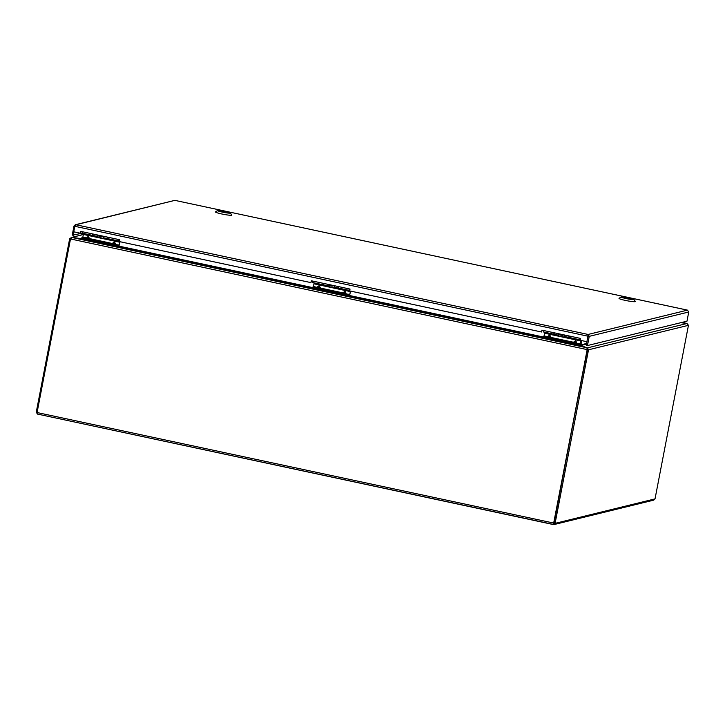 <?xml version="1.0" encoding="UTF-8"?>
<svg xmlns="http://www.w3.org/2000/svg" width="725" height="725" viewBox="0 0 725 725"><rect width="100%" height="100%" fill="white"/><g stroke="black" fill="none" stroke-linecap="round" stroke-linejoin="round"><path stroke-width="1.09" d="M680.811 322.697L687.046 323.486L680.983 322.652M81.399 238.634L71.684 237.392L69.672 238.67L36.25 412.244L37.51 414.084L554.027 524.556M553.374 524.565L37.573 414.093L37.075 412.534L70.506 238.96L71.974 237.501L81.39 238.697M580.299 345.435L587.033 347.81L587.196 349.622L553.383 524.565L555.096 523.359L588.519 349.785L587.495 347.864L580.816 345.617L581.649 340.587M71.974 237.501L587.033 347.81L587.322 349.396M553.592 523.477L587.44 349.559L586.824 348.897L587.196 349.622L70.506 238.96M71.648 237.583L83.475 234.347M655.028 498.891L555.096 523.359L554.027 523.133L587.495 347.864L687.046 323.486L688.451 325.317L655.028 498.891L653.107 500.141M686.747 323.45L682.071 322.38L686.838 323.395M70.561 238.86L69.672 238.67M688.451 325.317L588.519 349.785L587.458 349.559M553.927 523.232L553.383 524.565M554.018 523.133L37.075 412.534M37.102 412.425L36.25 412.244M311.523 280.82L310.943 282.614L311.297 280.765L350.021 289.067L349.667 290.906L541.53 331.996L541.883 330.156L580.616 338.448L580.263 340.288L586.851 341.702L588.156 336.119L586.851 341.702M80.928 231.429L80.348 233.223L80.702 231.384L119.426 239.676L119.072 241.516L310.943 282.614M542.11 330.201L541.53 331.996M588.084 335.892L588.12 334.452L587.912 336.183L74.82 226.3L73.76 231.81L80.348 233.223M74.82 226.3L75.907 224.75L75.21 224.777M587.912 335.539L586.398 345.327L587.467 345.553L589.235 336.355L588.12 334.452L687.427 310.137L688.75 311.986L686.983 321.184L587.467 345.553M588.174 336.128L589.235 336.355L688.75 311.986M174.571 200.444L75.907 224.75L73.995 226.001L72.219 235.199L82.342 233.214A2.302 0.471 102.1 0 1 82.215 231.71M687.554 310.164L175.214 200.435L687.49 310.137M73.977 231.864L73.288 235.435M74.865 226.191L73.995 226.001M568.926 335.947A2.302 0.471 102.1 0 0 569.062 337.451A2.302 0.471 102.1 0 0 569.197 337.397M564.811 335.068A2.302 0.471 102.1 0 0 564.947 336.572L569.062 337.451M559.029 334.343A2.302 0.471 -77.9 0 1 558.458 335.186A2.302 0.471 -77.9 0 1 558.332 333.672M554.217 332.793A2.302 0.471 102.1 0 0 554.344 334.298L558.458 335.186M558.531 333.718L558.73 334.279M563.234 334.723L562.89 335.53L560.008 334.914L560.171 334.071M562.89 335.53L563.053 334.687M107.735 237.175A2.302 0.471 102.1 0 0 107.862 238.679A2.302 0.471 102.1 0 0 108.007 238.625M103.612 236.296A2.302 0.471 102.1 0 0 103.748 237.8L107.862 238.679M97.83 235.571A2.302 0.471 -77.9 0 1 97.259 236.404A2.302 0.471 -77.9 0 1 97.132 234.9M93.017 234.021A2.302 0.471 102.1 0 0 93.144 235.525L97.259 236.404M97.331 234.945L97.531 235.507M102.044 235.951L101.69 236.758L98.808 236.132L98.935 235.48M101.69 236.758L101.863 235.915M119.353 240.075L118.782 240.057M104.3 242.839L107.209 243.165L104.3 242.839M104.391 242.648L106.158 243.029L104.563 242.612M93.081 240.193L97.757 241.144L93.081 240.193M95.111 240.582L95.827 240.736M104.21 242.866L107.59 243.265L104.21 242.866M94.758 240.836L98.138 241.235L94.758 240.836M118.936 240.084L118.737 239.531M118.528 239.486A2.302 0.471 102.1 0 0 118.664 240.99A2.302 0.471 102.1 0 0 119.262 240.084M107.98 237.229A2.302 0.471 102.1 0 0 108.116 238.733L118.664 240.99M92.764 233.967A2.302 0.471 102.1 0 0 92.891 235.471A2.302 0.471 102.1 0 0 93.036 235.417M117.74 246.545L115.52 246.264L115.692 245.394L117.903 245.675L117.74 246.545L118.918 246.255L120.051 241.724M115.52 246.264L81.418 238.77M83.529 233.468L82.768 237.61L81.544 237.927L82.967 238.389L82.804 239.25M119.833 241.679L119.253 244.968L115.674 244.651L112.121 243.899L115.003 243.953L113.879 242.639L112.121 243.899L89.728 239.096L89.057 238.398L89.728 239.096L87.218 238.733L86.347 237.918L89.057 238.398L88.658 237.238L86.184 238.335L82.768 237.61M119.253 244.968L117.903 245.675M115.692 245.394L82.967 238.389M82.931 237.193L86.347 237.918L88.088 236.549L89.891 238.679L112.293 243.473L114.024 242.105L114.749 242.259L115.674 244.651L119.09 245.385M97.159 241.153L93.172 240.274L97.159 241.153M93.262 240.12L98.047 241.198L93.262 240.12M107.001 243.174L102.624 242.304L107.001 243.174M102.243 242.15L107.499 243.219L102.243 242.15M580.535 338.847L579.982 338.829M565.5 341.611L568.4 341.937L565.5 341.611M565.591 341.43L567.521 341.765L565.763 341.384M554.281 338.965L558.948 339.916L554.281 338.965M556.311 339.363L557.027 339.517M565.409 341.638L568.79 342.037L565.409 341.638M555.957 339.608L559.338 340.007L555.957 339.608M580.136 338.856L579.937 338.303M579.728 338.258A2.302 0.471 102.1 0 0 579.864 339.762A2.302 0.471 102.1 0 0 580.462 338.856M569.179 336.001A2.302 0.471 102.1 0 0 569.306 337.506L579.864 339.762M553.963 332.739A2.302 0.471 102.1 0 0 554.09 334.243A2.302 0.471 102.1 0 0 554.235 334.189M543.415 330.482A2.302 0.471 102.1 0 0 543.542 331.987L554.09 334.243M578.94 345.317L576.719 345.037L576.882 344.167L579.103 344.447L578.94 345.317L580.118 345.028L581.251 340.505M576.719 345.037L542.617 337.542M544.729 332.24L543.967 336.382L542.735 336.699L544.167 337.161L544.004 338.031M581.033 340.451L580.453 343.741L576.873 343.433L573.321 342.671L576.203 342.726L575.079 341.412L573.321 342.671L550.928 337.868L550.257 337.17L550.928 337.868L548.408 337.506L547.547 336.69L550.257 337.17L549.133 335.856L547.375 337.116L543.967 336.382M580.453 343.741L579.103 344.447M576.882 344.167L544.167 337.161M544.131 335.965L547.547 336.69L549.278 335.322L550.003 335.476L551.091 337.451L573.484 342.245L575.224 340.877L575.949 341.031L576.873 343.433L580.281 344.157M558.359 339.934L554.371 339.046L558.359 339.934M554.462 338.892L559.247 339.971L554.462 338.892M568.201 341.946L563.823 341.076L568.201 341.946M563.443 340.922L568.699 341.992L563.443 340.922M580.208 345.408L580.208 344.955M119.009 246.645L119.009 246.183M312.112 287.472L119.099 246.156M338.33 286.556A2.302 0.471 102.1 0 0 338.457 288.061A2.302 0.471 102.1 0 0 338.602 288.006M334.216 285.677A2.302 0.471 102.1 0 0 334.343 287.182L338.457 288.061M328.434 284.952A2.302 0.471 -77.9 0 1 327.854 285.795A2.302 0.471 -77.9 0 1 327.727 284.291M323.613 283.412A2.302 0.471 102.1 0 0 323.74 284.916L327.854 285.795M327.936 284.336L328.135 284.889M332.639 285.342L332.286 286.139L329.404 285.523L329.54 284.871M332.286 286.139L332.458 285.306M349.948 289.456L349.377 289.438M334.905 292.229L337.805 292.547L334.905 292.229M334.995 292.039L336.926 292.374L335.158 291.994M323.676 289.574L328.353 290.526L323.676 289.574M325.706 289.973L326.431 290.127M334.814 292.248L338.185 292.646L334.814 292.248M325.362 290.227L328.733 290.625L325.362 290.227M349.532 289.474L349.341 288.922M349.133 288.876A2.302 0.471 102.1 0 0 349.26 290.381A2.302 0.471 102.1 0 0 349.858 289.465M338.584 286.611A2.302 0.471 102.1 0 0 338.711 288.115L349.26 290.381M323.359 283.357A2.302 0.471 102.1 0 0 323.495 284.862A2.302 0.471 102.1 0 0 323.64 284.798M312.81 281.092A2.302 0.471 102.1 0 0 312.937 282.596L323.495 284.862M348.335 295.927L346.115 295.646L346.287 294.776L348.507 295.066L348.335 295.927L349.513 295.646L350.646 291.115M346.115 295.646L312.022 288.151M314.133 282.859L313.363 286.991L312.14 287.308L313.572 287.771L313.399 288.641M350.429 291.069L349.849 294.35L346.269 294.042L342.726 293.281L345.598 293.344L345.2 292.175L342.726 293.281L320.332 288.487L319.662 287.789L320.332 288.487L317.813 288.124L316.943 287.308L319.662 287.789L318.538 286.466L316.78 287.725L313.363 286.991M349.849 294.35L348.507 295.066M346.287 294.776L313.572 287.771M313.535 286.574L316.943 287.308L318.683 285.931L319.408 286.085L320.495 288.07L342.889 292.864L344.629 291.486L345.345 291.649L346.269 294.042L349.686 294.776M327.754 290.544L323.767 289.665L327.754 290.544M323.858 289.502L328.652 290.58L323.858 289.502M337.596 292.556L333.228 291.686L337.596 292.556M332.847 291.541L338.104 292.61L332.847 291.541M349.604 296.036L349.613 295.564M542.708 336.862L349.695 295.546M230.351 212.951L231.755 215.008A8.301 0.807 -169.1 0 1 231.782 215.089A8.301 0.807 -169.1 0 1 231.565 215.225A8.301 0.807 -169.1 0 1 222.62 214.147A8.301 0.807 -169.1 0 1 215.47 211.954A8.301 0.807 -169.1 0 1 215.524 211.881L217.6 210.495A6.525 0.634 -169.1 0 1 217.718 210.449A6.525 0.634 -169.1 0 1 224.433 211.229A6.525 0.634 -169.1 0 1 230.351 212.951A6.525 0.634 -169.1 0 1 230.206 213.123A6.525 0.634 -169.1 0 1 222.856 212.217A6.525 0.634 -169.1 0 1 217.6 210.495M228.529 212.76A4.776 0.462 10.9 0 0 228.647 212.688A4.776 0.462 10.9 0 0 224.052 211.328A4.776 0.462 10.9 0 0 219.267 210.884A4.776 0.462 10.9 0 0 223.382 212.144A4.776 0.462 10.9 0 0 228.529 212.76M225.575 211.646L223.481 212.162A4.749 0.462 10.9 0 0 228.62 212.679A4.749 0.462 10.9 0 0 225.575 211.646M224.442 211.41L222.348 211.917A4.749 0.462 -169.1 0 1 219.303 210.884A4.749 0.462 -169.1 0 1 224.442 211.41L224.333 211.954M633.895 299.38L635.299 301.437A8.301 0.807 -169.1 0 1 635.327 301.518A8.301 0.807 -169.1 0 1 635.118 301.654A8.301 0.807 -169.1 0 1 626.164 300.576A8.301 0.807 -169.1 0 1 619.023 298.383A8.301 0.807 -169.1 0 1 619.077 298.31L621.144 296.924A6.525 0.634 -169.1 0 1 621.271 296.878A6.525 0.634 -169.1 0 1 627.986 297.658A6.525 0.634 -169.1 0 1 633.895 299.38A6.525 0.634 -169.1 0 1 633.75 299.552A6.525 0.634 -169.1 0 1 626.409 298.637A6.525 0.634 -169.1 0 1 621.144 296.924M632.073 299.189A4.776 0.462 10.9 0 0 632.2 299.117A4.776 0.462 10.9 0 0 627.596 297.757A4.776 0.462 10.9 0 0 622.82 297.304A4.776 0.462 10.9 0 0 626.935 298.573A4.776 0.462 10.9 0 0 632.073 299.189M629.119 298.075L627.025 298.591A4.749 0.462 10.9 0 0 632.164 299.108A4.749 0.462 10.9 0 0 629.119 298.075M627.986 297.83L625.893 298.347A4.749 0.462 -169.1 0 1 622.847 297.313A4.749 0.462 -169.1 0 1 627.986 297.83L627.877 298.383M542.608 337.37L348.707 295.845M312.013 287.979L118.102 246.455M83.448 234.51L71.684 237.392M579.846 345.771L580.825 344.873L586.77 343.414M586.634 344.094L580.834 345.517M543.043 330.428L542.11 330.228M312.439 281.046L311.514 280.847M580.825 344.873L580.326 344.765M75.907 224.75L588.12 334.452M119.824 241.905L83.502 234.13M119.779 242.232L83.457 234.456M114.024 242.105L113.154 244.289M113.879 244.443L114.749 242.259M87.933 238.888L88.803 236.703M88.088 236.549L87.218 238.733M581.015 340.678L544.702 332.902M580.979 341.004L544.656 333.228M575.224 340.877L574.354 343.061M575.079 343.215L575.949 341.031M549.133 337.66L550.003 335.476M549.278 335.322L548.408 337.506M544.122 338.62L544.221 338.077M576.647 345.018L576.547 345.562M578.731 346.033L578.867 345.327M82.922 239.848L83.022 239.304M115.456 246.246L115.347 246.79M117.532 247.252L117.668 246.554M350.42 291.296L314.097 283.52M350.374 291.613L314.061 283.837M344.629 291.486L343.759 293.679M344.475 293.833L345.345 291.649M318.538 288.278L319.408 286.085M318.683 285.931L317.813 288.124M313.517 289.23L313.626 288.686M346.052 295.637L345.943 296.172M348.127 296.643L348.263 295.945M653.814 500.123L554.036 524.565M174.571 200.435L75.21 224.768M103.602 236.377L102.026 236.042M98.881 235.788L97.377 235.471M92.891 235.471L82.342 233.214M81.372 238.797L81.544 237.927M564.802 335.149L563.216 334.814M560.072 334.56L558.576 334.243M542.572 337.569L542.735 336.699M542.662 338.303L542.78 337.696M81.463 239.531L81.581 238.924M334.207 285.768L332.621 285.423M329.476 285.179L327.981 284.853M311.977 288.178L312.14 287.308M312.058 288.922L312.176 288.314"/></g></svg>
